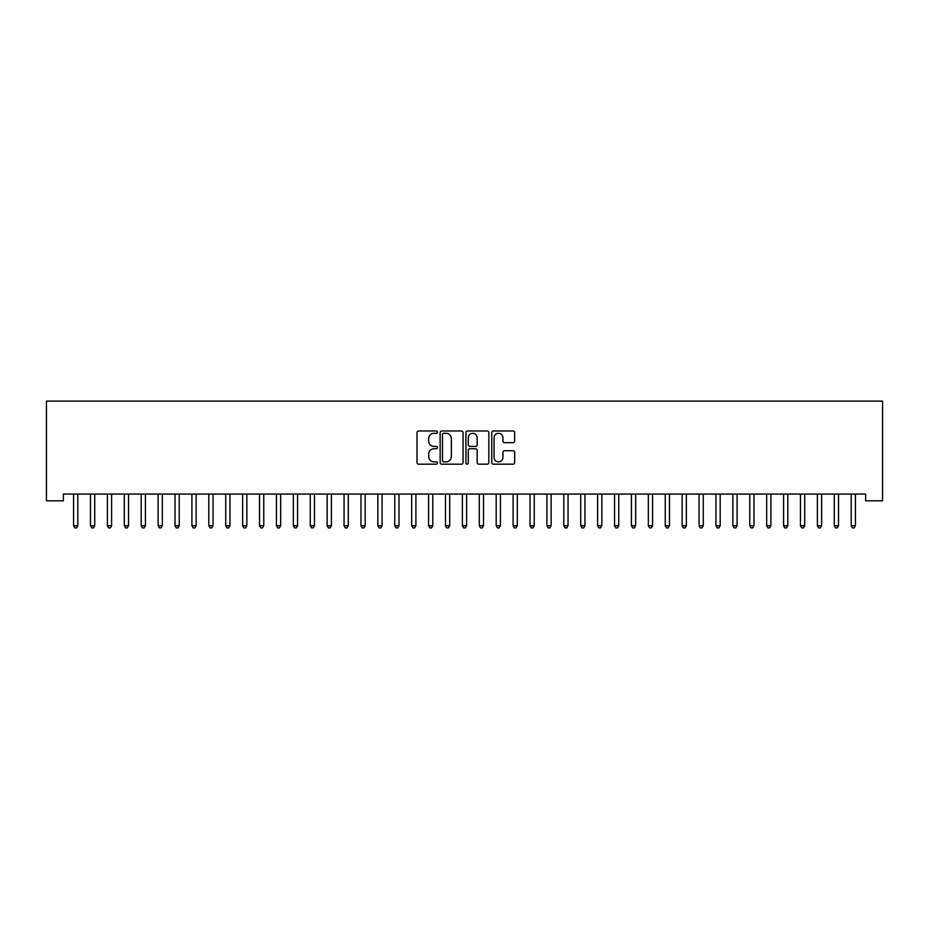 <?xml version="1.0" encoding="UTF-8"?>
<svg xmlns="http://www.w3.org/2000/svg" width="929" height="929" viewBox="0 0 929 929"><rect width="100%" height="100%" fill="white"/><g stroke="black" fill="none" stroke-linecap="round" stroke-linejoin="round"><path stroke-width="1.39" d="M437.454 432.148A1.161 1.161 0 0 0 436.293 430.986L418.665 430.986A1.661 1.661 0 0 0 417.005 432.647L417.005 462.514A1.661 1.661 0 0 0 418.665 464.175L436.293 464.175A1.161 1.161 0 0 0 437.454 463.014A1.161 1.161 0 0 0 436.293 461.852L434.006 461.852A5.307 5.307 0 0 1 428.699 456.534L428.699 454.049A5.307 5.307 0 0 1 434.006 448.742L436.293 448.742A1.161 1.161 0 0 0 437.454 447.581A1.161 1.161 0 0 0 436.293 446.419L434.006 446.419A5.307 5.307 0 0 1 428.699 441.112L428.699 438.616A5.307 5.307 0 0 1 434.006 433.309L436.293 433.309A1.161 1.161 0 0 0 437.454 432.148M512.994 442.68A1.661 1.661 0 0 0 514.654 441.02L514.654 432.647A1.661 1.661 0 0 0 512.994 430.986L493.415 430.986A1.661 1.661 0 0 0 491.755 432.647L491.755 462.514A1.661 1.661 0 0 0 493.415 464.175L512.994 464.175A1.661 1.661 0 0 0 514.654 462.514L514.654 452.388A1.661 1.661 0 0 0 512.994 450.728L504.61 450.728A1.661 1.661 0 0 0 502.949 452.388L502.949 457.405A4.436 4.436 0 0 1 498.513 461.852A4.436 4.436 0 0 1 494.077 457.405L494.077 437.745A4.436 4.436 0 0 1 498.513 433.309A4.436 4.436 0 0 1 502.949 437.745L502.949 441.02A1.661 1.661 0 0 0 504.61 442.68L512.994 442.68M865.642 494.065L63.358 494.065L63.358 500.824L46.45 500.824L46.45 401.096L882.55 401.096L882.55 500.824L865.642 500.824L865.642 494.065M463.048 432.647A1.661 1.661 0 0 0 461.388 430.986L441.809 430.986A1.661 1.661 0 0 0 440.149 432.647L440.149 462.514A1.661 1.661 0 0 0 441.809 464.175L461.388 464.175A1.661 1.661 0 0 0 463.048 462.514L463.048 432.647M467.612 430.986L487.191 430.986A1.661 1.661 0 0 1 488.851 432.647L488.851 462.514A1.661 1.661 0 0 1 487.191 464.175L478.807 464.175A1.661 1.661 0 0 1 477.158 462.514L477.158 450.402A1.661 1.661 0 0 0 475.497 448.742L469.935 448.742A1.661 1.661 0 0 0 468.274 450.402L468.274 463.014A1.161 1.161 0 0 1 467.113 464.175A1.161 1.161 0 0 1 465.952 463.014L465.952 432.647A1.661 1.661 0 0 1 467.612 430.986M443.632 433.309A1.161 1.161 0 0 0 442.471 434.47L442.471 460.691A1.161 1.161 0 0 0 443.632 461.852L446.036 461.852A5.307 5.307 0 0 0 451.355 456.534L451.355 438.616A5.307 5.307 0 0 0 446.036 433.309L443.632 433.309M477.158 437.826A4.436 4.436 0 0 0 472.71 433.39A4.436 4.436 0 0 0 468.274 437.826L468.274 444.759A1.661 1.661 0 0 0 469.935 446.419L475.497 446.419A1.661 1.661 0 0 0 477.158 444.759L477.158 437.826M73.356 494.065L73.461 494.309A1.695 1.695 0 0 1 73.577 494.948L73.577 525.709L77.804 525.709L77.804 494.948A1.695 1.695 0 0 1 77.931 494.309L78.024 494.065M77.804 525.709L76.538 527.904L74.854 527.904L73.577 525.709M90.264 494.065L90.368 494.309A1.695 1.695 0 0 1 90.485 494.948L90.485 525.709L94.712 525.709L94.712 494.948A1.695 1.695 0 0 1 94.839 494.309L94.932 494.065M94.712 525.709L93.446 527.904L91.75 527.904L90.485 525.709M107.172 494.065L107.265 494.309A1.695 1.695 0 0 1 107.392 494.948L107.392 525.709L111.619 525.709L111.619 494.948A1.695 1.695 0 0 1 111.735 494.309L111.84 494.065M111.619 525.709L110.354 527.904L108.658 527.904L107.392 525.709M124.068 494.065L124.172 494.309A1.695 1.695 0 0 1 124.3 494.948L124.3 525.709L128.527 525.709L128.527 494.948A1.695 1.695 0 0 1 128.643 494.309L128.748 494.065M128.527 525.709L127.25 527.904L125.566 527.904L124.3 525.709M140.976 494.065L141.08 494.309A1.695 1.695 0 0 1 141.196 494.948L141.196 525.709L145.423 525.709L145.423 494.948A1.695 1.695 0 0 1 145.551 494.309L145.644 494.065M145.423 525.709L144.158 527.904L142.462 527.904L141.196 525.709M157.884 494.065L157.988 494.309A1.695 1.695 0 0 1 158.104 494.948L158.104 525.709L162.331 525.709L162.331 494.948A1.695 1.695 0 0 1 162.447 494.309L162.552 494.065M162.331 525.709L161.065 527.904L159.37 527.904L158.104 525.709M174.791 494.065L174.884 494.309A1.695 1.695 0 0 1 175.012 494.948L175.012 525.709L179.239 525.709L179.239 494.948A1.695 1.695 0 0 1 179.355 494.309L179.46 494.065M179.239 525.709L177.973 527.904L176.278 527.904L175.012 525.709M191.688 494.065L191.792 494.309A1.695 1.695 0 0 1 191.908 494.948L191.908 525.709L196.135 525.709L196.135 494.948A1.695 1.695 0 0 1 196.263 494.309L196.367 494.065M196.135 525.709L194.869 527.904L193.186 527.904L191.908 525.709M208.595 494.065L208.7 494.309A1.695 1.695 0 0 1 208.816 494.948L208.816 525.709L213.043 525.709L213.043 494.948A1.695 1.695 0 0 1 213.171 494.309L213.264 494.065M213.043 525.709L211.777 527.904L210.082 527.904L208.816 525.709M225.503 494.065L225.596 494.309A1.695 1.695 0 0 1 225.724 494.948L225.724 525.709L229.951 525.709L229.951 494.948A1.695 1.695 0 0 1 230.067 494.309L230.171 494.065M229.951 525.709L228.685 527.904L226.99 527.904L225.724 525.709M242.411 494.065L242.504 494.309A1.695 1.695 0 0 1 242.632 494.948L242.632 525.709L246.859 525.709L246.859 494.948A1.695 1.695 0 0 1 246.975 494.309L247.079 494.065M246.859 525.709L245.581 527.904L243.897 527.904L242.632 525.709M259.307 494.065L259.412 494.309A1.695 1.695 0 0 1 259.528 494.948L259.528 525.709L263.755 525.709L263.755 494.948A1.695 1.695 0 0 1 263.882 494.309L263.975 494.065M263.755 525.709L262.489 527.904L260.805 527.904L259.528 525.709M276.215 494.065L276.319 494.309A1.695 1.695 0 0 1 276.436 494.948L276.436 525.709L280.663 525.709L280.663 494.948A1.695 1.695 0 0 1 280.79 494.309L280.883 494.065M280.663 525.709L279.397 527.904L277.701 527.904L276.436 525.709M293.123 494.065L293.216 494.309A1.695 1.695 0 0 1 293.343 494.948L293.343 525.709L297.57 525.709L297.57 494.948A1.695 1.695 0 0 1 297.686 494.309L297.791 494.065M297.57 525.709L296.305 527.904L294.609 527.904L293.343 525.709M310.019 494.065L310.123 494.309A1.695 1.695 0 0 1 310.251 494.948L310.251 525.709L314.466 525.709L314.466 494.948A1.695 1.695 0 0 1 314.594 494.309L314.699 494.065M314.466 525.709L313.201 527.904L311.517 527.904L310.251 525.709M326.927 494.065L327.031 494.309A1.695 1.695 0 0 1 327.147 494.948L327.147 525.709L331.374 525.709L331.374 494.948A1.695 1.695 0 0 1 331.502 494.309L331.595 494.065M331.374 525.709L330.109 527.904L328.413 527.904L327.147 525.709M343.835 494.065L343.927 494.309A1.695 1.695 0 0 1 344.055 494.948L344.055 525.709L348.282 525.709L348.282 494.948A1.695 1.695 0 0 1 348.398 494.309L348.503 494.065M348.282 525.709L347.016 527.904L345.321 527.904L344.055 525.709M360.742 494.065L360.835 494.309A1.695 1.695 0 0 1 360.963 494.948L360.963 525.709L365.19 525.709L365.19 494.948A1.695 1.695 0 0 1 365.306 494.309L365.411 494.065M365.19 525.709L363.913 527.904L362.229 527.904L360.963 525.709M377.638 494.065L377.743 494.309A1.695 1.695 0 0 1 377.859 494.948L377.859 525.709L382.086 525.709L382.086 494.948A1.695 1.695 0 0 1 382.214 494.309L382.307 494.065M382.086 525.709L380.82 527.904L379.137 527.904L377.859 525.709M394.546 494.065L394.651 494.309A1.695 1.695 0 0 1 394.767 494.948L394.767 525.709L398.994 525.709L398.994 494.948A1.695 1.695 0 0 1 399.122 494.309L399.215 494.065M398.994 525.709L397.728 527.904L396.033 527.904L394.767 525.709M411.454 494.065L411.547 494.309A1.695 1.695 0 0 1 411.675 494.948L411.675 525.709L415.902 525.709L415.902 494.948A1.695 1.695 0 0 1 416.018 494.309L416.122 494.065M415.902 525.709L414.636 527.904L412.94 527.904L411.675 525.709M428.35 494.065L428.455 494.309A1.695 1.695 0 0 1 428.583 494.948L428.583 525.709L432.809 525.709L432.809 494.948A1.695 1.695 0 0 1 432.926 494.309L433.03 494.065M432.809 525.709L431.532 527.904L429.848 527.904L428.583 525.709M445.258 494.065L445.363 494.309A1.695 1.695 0 0 1 445.479 494.948L445.479 525.709L449.706 525.709L449.706 494.948A1.695 1.695 0 0 1 449.833 494.309L449.926 494.065M449.706 525.709L448.44 527.904L446.744 527.904L445.479 525.709M462.166 494.065L462.27 494.309A1.695 1.695 0 0 1 462.387 494.948L462.387 525.709L466.613 525.709L466.613 494.948A1.695 1.695 0 0 1 466.73 494.309L466.834 494.065M466.613 525.709L465.348 527.904L463.652 527.904L462.387 525.709M479.074 494.065L479.167 494.309A1.695 1.695 0 0 1 479.294 494.948L479.294 525.709L483.521 525.709L483.521 494.948A1.695 1.695 0 0 1 483.637 494.309L483.742 494.065M483.521 525.709L482.256 527.904L480.56 527.904L479.294 525.709M495.97 494.065L496.074 494.309A1.695 1.695 0 0 1 496.191 494.948L496.191 525.709L500.417 525.709L500.417 494.948A1.695 1.695 0 0 1 500.545 494.309L500.65 494.065M500.417 525.709L499.152 527.904L497.468 527.904L496.191 525.709M512.878 494.065L512.982 494.309A1.695 1.695 0 0 1 513.098 494.948L513.098 525.709L517.325 525.709L517.325 494.948A1.695 1.695 0 0 1 517.453 494.309L517.546 494.065M517.325 525.709L516.059 527.904L514.364 527.904L513.098 525.709M529.785 494.065L529.878 494.309A1.695 1.695 0 0 1 530.006 494.948L530.006 525.709L534.233 525.709L534.233 494.948A1.695 1.695 0 0 1 534.349 494.309L534.454 494.065M534.233 525.709L532.967 527.904L531.272 527.904L530.006 525.709M546.693 494.065L546.786 494.309A1.695 1.695 0 0 1 546.914 494.948L546.914 525.709L551.141 525.709L551.141 494.948A1.695 1.695 0 0 1 551.257 494.309L551.361 494.065M551.141 525.709L549.863 527.904L548.18 527.904L546.914 525.709M563.589 494.065L563.694 494.309A1.695 1.695 0 0 1 563.81 494.948L563.81 525.709L568.037 525.709L568.037 494.948A1.695 1.695 0 0 1 568.165 494.309L568.258 494.065M568.037 525.709L566.771 527.904L565.087 527.904L563.81 525.709M580.497 494.065L580.602 494.309A1.695 1.695 0 0 1 580.718 494.948L580.718 525.709L584.945 525.709L584.945 494.948A1.695 1.695 0 0 1 585.073 494.309L585.165 494.065M584.945 525.709L583.679 527.904L581.984 527.904L580.718 525.709M597.405 494.065L597.498 494.309A1.695 1.695 0 0 1 597.626 494.948L597.626 525.709L601.853 525.709L601.853 494.948A1.695 1.695 0 0 1 601.969 494.309L602.073 494.065M601.853 525.709L600.587 527.904L598.891 527.904L597.626 525.709M614.301 494.065L614.406 494.309A1.695 1.695 0 0 1 614.534 494.948L614.534 525.709L618.749 525.709L618.749 494.948A1.695 1.695 0 0 1 618.877 494.309L618.981 494.065M618.749 525.709L617.483 527.904L615.799 527.904L614.534 525.709M631.209 494.065L631.314 494.309A1.695 1.695 0 0 1 631.43 494.948L631.43 525.709L635.657 525.709L635.657 494.948A1.695 1.695 0 0 1 635.784 494.309L635.877 494.065M635.657 525.709L634.391 527.904L632.695 527.904L631.43 525.709M648.117 494.065L648.21 494.309A1.695 1.695 0 0 1 648.337 494.948L648.337 525.709L652.564 525.709L652.564 494.948A1.695 1.695 0 0 1 652.681 494.309L652.785 494.065M652.564 525.709L651.299 527.904L649.603 527.904L648.337 525.709M665.025 494.065L665.118 494.309A1.695 1.695 0 0 1 665.245 494.948L665.245 525.709L669.472 525.709L669.472 494.948A1.695 1.695 0 0 1 669.588 494.309L669.693 494.065M669.472 525.709L668.195 527.904L666.511 527.904L665.245 525.709M681.921 494.065L682.025 494.309A1.695 1.695 0 0 1 682.141 494.948L682.141 525.709L686.368 525.709L686.368 494.948A1.695 1.695 0 0 1 686.496 494.309L686.589 494.065M686.368 525.709L685.103 527.904L683.419 527.904L682.141 525.709M698.829 494.065L698.933 494.309A1.695 1.695 0 0 1 699.049 494.948L699.049 525.709L703.276 525.709L703.276 494.948A1.695 1.695 0 0 1 703.404 494.309L703.497 494.065M703.276 525.709L702.01 527.904L700.315 527.904L699.049 525.709M715.736 494.065L715.829 494.309A1.695 1.695 0 0 1 715.957 494.948L715.957 525.709L720.184 525.709L720.184 494.948A1.695 1.695 0 0 1 720.3 494.309L720.405 494.065M720.184 525.709L718.918 527.904L717.223 527.904L715.957 525.709M732.633 494.065L732.737 494.309A1.695 1.695 0 0 1 732.865 494.948L732.865 525.709L737.092 525.709L737.092 494.948A1.695 1.695 0 0 1 737.208 494.309L737.312 494.065M737.092 525.709L735.814 527.904L734.131 527.904L732.865 525.709M749.54 494.065L749.645 494.309A1.695 1.695 0 0 1 749.761 494.948L749.761 525.709L753.988 525.709L753.988 494.948A1.695 1.695 0 0 1 754.116 494.309L754.209 494.065M753.988 525.709L752.722 527.904L751.027 527.904L749.761 525.709M766.448 494.065L766.553 494.309A1.695 1.695 0 0 1 766.669 494.948L766.669 525.709L770.896 525.709L770.896 494.948A1.695 1.695 0 0 1 771.012 494.309L771.116 494.065M770.896 525.709L769.63 527.904L767.935 527.904L766.669 525.709M783.356 494.065L783.449 494.309A1.695 1.695 0 0 1 783.577 494.948L783.577 525.709L787.804 525.709L787.804 494.948A1.695 1.695 0 0 1 787.92 494.309L788.024 494.065M787.804 525.709L786.538 527.904L784.842 527.904L783.577 525.709M800.252 494.065L800.357 494.309A1.695 1.695 0 0 1 800.473 494.948L800.473 525.709L804.7 525.709L804.7 494.948A1.695 1.695 0 0 1 804.828 494.309L804.932 494.065M804.7 525.709L803.434 527.904L801.75 527.904L800.473 525.709M817.16 494.065L817.265 494.309A1.695 1.695 0 0 1 817.381 494.948L817.381 525.709L821.608 525.709L821.608 494.948A1.695 1.695 0 0 1 821.735 494.309L821.828 494.065M821.608 525.709L820.342 527.904L818.646 527.904L817.381 525.709M834.068 494.065L834.161 494.309A1.695 1.695 0 0 1 834.288 494.948L834.288 525.709L838.515 525.709L838.515 494.948A1.695 1.695 0 0 1 838.632 494.309L838.736 494.065M838.515 525.709L837.25 527.904L835.554 527.904L834.288 525.709M850.976 494.065L851.069 494.309A1.695 1.695 0 0 1 851.196 494.948L851.196 525.709L855.423 525.709L855.423 494.948A1.695 1.695 0 0 1 855.539 494.309L855.644 494.065M855.423 525.709L854.146 527.904L852.462 527.904L851.196 525.709"/></g></svg>
